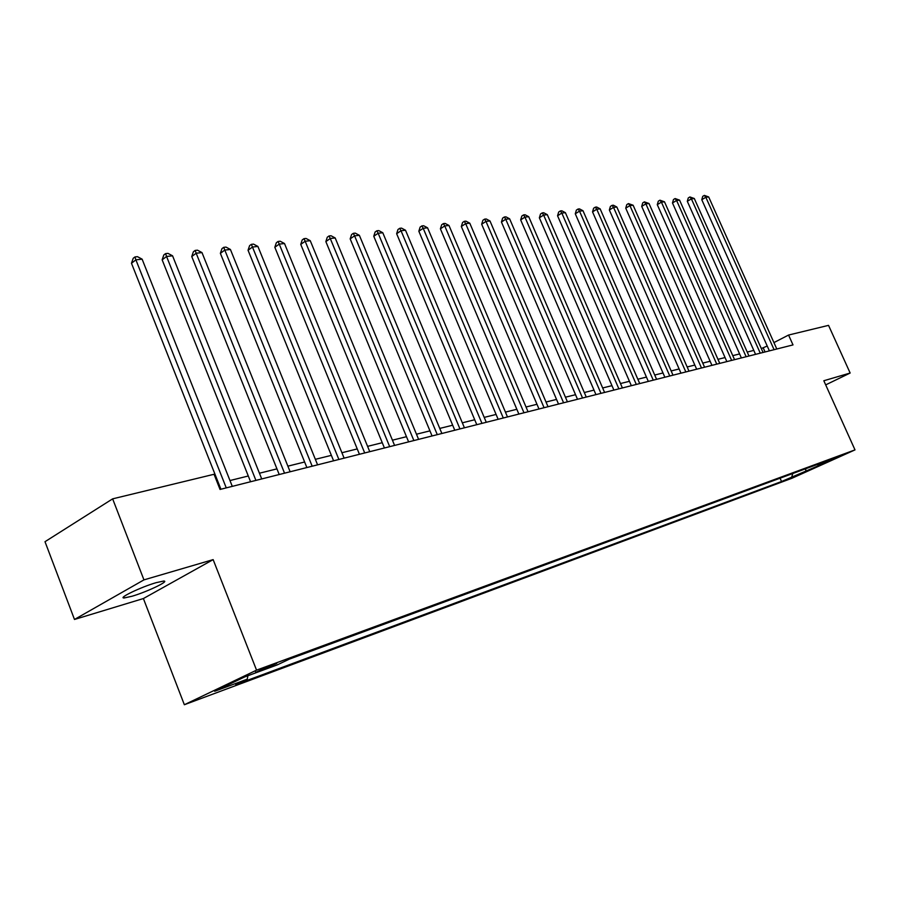 <?xml version="1.0" encoding="UTF-8"?>
<svg xmlns="http://www.w3.org/2000/svg" width="900" height="900" viewBox="0 0 900 900"><rect width="100%" height="100%" fill="white"/><g stroke="black" fill="none" stroke-linecap="round" stroke-linejoin="round"><path stroke-width="1.35" d="M156.116 582.671C141.03 586.991 117.293 598.41 124.256 597.949L132.041 596.239C147.083 591.863 170.28 580.736 163.609 581.062L156.116 582.671M842.524 454.849L830.52 460.147L842.524 454.849M184.354 704.734L792.011 478.238L855 449.887L256.556 670.151L184.354 704.734L143.392 598.545L213.143 559.62L143.944 579.881L74.486 619.459L143.392 598.545M74.486 619.459L45 541.699L112.646 498.848L143.944 579.881M112.646 498.848L214.042 474.277L220.039 489.454L793.001 344.914L788.569 335.048L773.933 342.585M255.814 672.379L276.75 663.413L268.279 666.416L255.814 672.379L255.544 671.681M247.905 675.731L247.264 679.174L235.755 684.653L781.549 481.522L780.064 478.192M247.264 679.174L214.684 691.268L244.732 676.901L277.29 664.875L289.384 659.115L828.765 460.238L818.201 464.996L832.174 459.832L781.549 481.522M825.694 384.885L850.151 373.027L828.54 325.361L788.569 335.048M850.151 373.027L823.826 380.745L855 449.887M213.143 559.62L256.556 670.151M767.227 346.039L761.321 348.548M753.795 350.415L747.225 352.046M739.609 353.936L732.769 355.635M725.051 357.559L717.952 359.314M710.134 361.26L702.754 363.094M694.834 365.062L687.161 366.964M679.117 368.966L671.153 370.946M662.996 372.971L654.716 375.03M646.447 377.089L637.83 379.226M629.438 381.308L620.482 383.535M611.966 385.65L602.651 387.968M594 390.116L584.303 392.524M575.528 394.695L565.436 397.204M556.526 399.42L546.019 402.03M536.974 404.28L526.028 407.002M516.836 409.286L505.429 412.11M496.091 414.439L484.211 417.386M474.716 419.749L462.33 422.82M452.678 425.216L439.762 428.423M429.941 430.864L416.475 434.216M406.485 436.691L392.423 440.19M382.252 442.71L367.582 446.355M357.233 448.931L341.91 452.734M331.369 455.355L315.36 459.326M304.616 462.004L287.887 466.155M276.941 468.877L259.436 473.22M248.287 475.999L229.961 480.544M218.599 483.368L217.721 483.581M765.056 351.968L763.312 348.053M791.764 476.921L792.776 473.512M817.166 464.512L818.201 464.996M805.916 471.656L805.635 468.765M226.26 487.879L135.889 259.841L142.11 259.155L232.279 486.36M220.916 489.229L131.479 263.261L135.889 259.841L134.955 256.939L137.453 256.669L142.11 259.155M131.479 263.261L133.2 258.3L134.955 256.939M255.915 480.397L166.567 256.477L172.564 255.814L261.72 478.935M250.583 481.748L162.146 259.841L166.567 256.477L165.578 253.62L167.985 253.361L172.564 255.814M162.146 259.841L163.811 254.97L165.578 253.62M284.535 473.175L196.178 253.226L201.982 252.585L290.137 471.769M279.214 474.525L191.756 256.545L196.178 253.226L195.154 250.425L197.471 250.178L201.982 252.585M191.756 256.545L193.388 251.752L195.154 250.425M312.176 466.211L224.797 250.076L230.411 249.469L317.588 464.839M306.866 467.55L220.376 253.35L224.797 250.076L223.729 247.343L225.979 247.095L230.411 249.469M220.376 253.35L221.963 248.648L223.729 247.343M338.884 459.473L252.472 247.039L257.906 246.442L344.115 458.145M333.585 460.811L248.051 250.268L252.472 247.039L251.359 244.35L253.53 244.114L257.906 246.442M248.051 250.268L249.593 245.644L251.359 244.35M364.702 452.959L279.248 244.102L284.501 243.529L369.765 451.676M359.426 454.286L274.826 247.286L279.248 244.102L278.1 241.459L280.204 241.234L284.501 243.529M274.826 247.286L276.334 242.741L278.1 241.459M389.689 446.659L305.168 241.256L310.252 240.694L394.582 445.421M384.424 447.986L300.746 244.395L305.168 241.256L303.986 238.669L306.011 238.444L310.252 240.694M300.746 244.395L302.22 239.917L303.986 238.669M413.865 440.561L330.266 238.5L335.183 237.96L418.601 439.358M408.623 441.877L325.856 241.594L330.266 238.5L329.051 235.958L331.02 235.744L335.183 237.96M325.856 241.594L327.285 237.195L329.051 235.958M437.276 434.644L354.577 235.834L359.359 235.305L441.866 433.485M432.056 435.96L350.179 238.882L354.577 235.834L353.34 233.325L355.252 233.123L359.359 235.305M350.179 238.882L351.585 234.551L353.34 233.325M459.968 428.929L378.157 233.246L382.781 232.74L464.423 427.804M454.77 430.234L373.77 236.261L378.157 233.246L376.886 230.782L378.743 230.58L382.781 232.74M373.77 236.261L375.131 231.986L376.886 230.782M481.961 423.382L401.017 230.737L405.506 230.243L486.27 422.291M476.786 424.688L396.641 233.708L401.017 230.737L399.724 228.319L401.524 228.116L405.506 230.243M396.641 233.708L397.98 229.511L399.724 228.319M503.28 417.994L423.202 228.296L427.567 227.812L507.476 416.936M498.139 419.299L418.838 231.232L423.202 228.296L421.886 225.922L423.63 225.731L427.567 227.812M418.838 231.232L420.142 227.093L421.886 225.922M523.98 412.774L444.746 225.934L448.976 225.461L528.041 411.75M518.861 414.067L440.392 228.836L444.746 225.934L443.407 223.594L445.106 223.414L448.976 225.461M440.392 228.836L441.675 224.752L443.407 223.594M544.072 407.711L465.66 223.639L469.777 223.189L548.021 406.71M538.976 408.994L461.329 226.496L465.66 223.639L464.31 221.333L465.952 221.153L469.777 223.189M461.329 226.496L462.577 222.48L464.31 221.333M563.58 402.784L485.989 221.4L489.983 220.961L567.416 401.816M558.517 404.066L481.669 224.235L485.989 221.4L484.616 219.139L486.214 218.97L489.983 220.961M481.669 224.235L482.884 220.275L484.616 219.139M582.536 398.002L505.733 219.229L509.625 218.812L586.26 397.069M577.496 399.274L501.435 222.03L505.733 219.229L504.349 217.001L505.901 216.833L509.625 218.812M501.435 222.03L502.627 218.126L504.349 217.001M600.964 393.356L524.947 217.125L528.727 216.709L604.586 392.445M595.946 394.627L520.661 219.881L524.947 217.125L523.541 214.931L525.06 214.763L528.727 216.709M520.661 219.881L521.831 216.034L523.541 214.931M618.874 388.845L543.634 215.078L547.312 214.672L622.395 387.956M613.89 390.094L539.359 217.8L543.634 215.078L542.216 212.917L543.69 212.749L547.312 214.672M539.359 217.8L540.517 214.009L542.216 212.917M636.3 384.446L561.814 213.075L565.391 212.681L639.731 383.58M631.35 385.695L557.561 215.775L561.814 213.075L560.385 210.949L561.825 210.791L565.391 212.681M557.561 215.775L558.686 212.029L560.385 210.949M653.254 380.171L579.51 211.129L582.998 210.746L656.595 379.327M648.326 381.409L575.28 213.795L579.51 211.129L578.081 209.036L579.476 208.89L582.998 210.746M575.28 213.795L576.383 210.105L578.081 209.036M669.769 375.998L596.756 209.239L600.143 208.868L673.009 375.188M664.864 377.235L592.538 211.871L596.756 209.239L595.305 207.18L596.666 207.023L600.143 208.868M592.538 211.871L593.629 208.226L595.305 207.18M685.834 371.947L613.541 207.394L616.849 207.034L689.006 371.149M680.974 373.174L609.356 210.004L613.541 207.394L612.09 205.357L613.418 205.222L616.849 207.034M609.356 210.004L610.414 206.404L612.09 205.357M701.494 367.999L629.91 205.605L633.127 205.245L704.576 367.223M696.656 369.214L625.736 208.17L629.91 205.605L628.447 203.591L633.127 205.245M625.736 208.17L626.783 204.626L628.447 203.591M716.76 364.151L645.863 203.85L649.001 203.501L719.764 363.386M711.945 365.366L641.711 206.393L645.863 203.85L644.389 201.87L649.001 203.501M641.711 206.393L642.735 202.882L644.389 201.87M731.633 360.394L661.41 202.14L664.481 201.803L734.558 359.662M726.851 361.598L657.281 204.66L661.41 202.14L659.936 200.194L664.481 201.803M657.281 204.66L658.294 201.195L659.936 200.194M746.134 356.738L676.586 200.475L679.579 200.149L748.991 356.017M741.386 357.941L672.48 202.961L676.586 200.475L675.101 198.551L679.579 200.149M672.48 202.961L673.47 199.541L675.101 198.551M760.275 353.171L691.391 198.855L694.305 198.529L763.065 352.463M755.561 354.364L687.308 201.308L691.391 198.855L689.906 196.954L694.305 198.529M687.308 201.308L688.275 197.933L689.906 196.954M774.079 349.684L705.836 197.269L708.683 196.954L776.801 348.998M769.387 350.865L701.775 199.699L705.836 197.269L704.351 195.39L708.683 196.954M701.775 199.699L702.731 196.357L704.351 195.39M260.775 669.398L261.157 670.399M123.784 596.711L124.256 597.949"/></g></svg>
